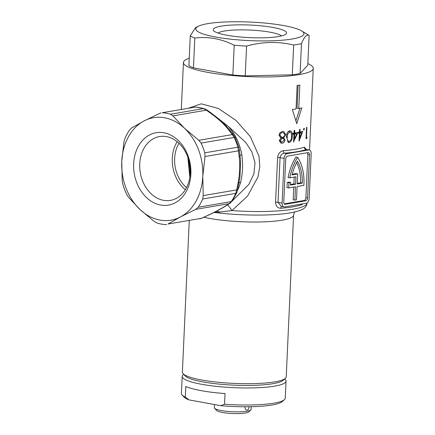 <?xml version="1.0" encoding="UTF-8"?>
<svg xmlns="http://www.w3.org/2000/svg" width="435" height="435" viewBox="0 0 435 435"><rect width="100%" height="100%" fill="white"/><g stroke="black" fill="none" stroke-linecap="round" stroke-linejoin="round"><path stroke-width="0.65" d="M284.74 378.923L285.311 379.532A51.977 8.912 -177.4 0 1 286.034 381.12L285.257 398.172A51.977 8.912 -177.4 0 1 284.398 399.683L282.174 401.652A49.813 8.542 -177.4 0 1 272.065 405.001A49.813 8.542 -177.4 0 1 220.659 405.659L188.986 399.901L185.305 397.084A51.977 8.912 -177.4 0 1 182.134 395.04A51.977 8.912 -177.4 0 1 181.411 393.452L182.189 376.4A51.977 8.912 -177.4 0 1 183.048 374.888L183.673 374.334M284.398 399.683A51.977 8.912 -177.4 0 1 273.854 403.174A51.977 8.912 -177.4 0 1 224.536 404.218L220.659 405.659M286.034 381.12A51.977 8.912 -177.4 0 1 274.626 386.128A51.977 8.912 -177.4 0 1 216.712 386.4A51.977 8.912 -177.4 0 1 182.189 376.4M283.876 379.336A49.813 8.542 -177.4 0 1 273.033 383.686A49.813 8.542 -177.4 0 1 218.778 384.078A49.813 8.542 -177.4 0 1 184.494 374.823M185.305 397.084L185.788 386.427A51.977 8.912 2.6 0 0 225.02 393.561L224.536 404.218M188.986 399.901A49.813 8.542 -177.4 0 1 184.174 397.204L182.134 395.04M214.509 404.545L214.368 407.764A18.406 3.159 2.6 0 0 214.624 408.329A18.406 3.159 2.6 0 0 228.13 411.456A18.406 3.159 2.6 0 0 247.107 411.211A18.406 3.159 2.6 0 0 250.837 409.971A18.406 3.159 2.6 0 0 251.147 409.433L251.267 406.709M249.103 406.556C248.972 408.536 248.32 409.726 247.151 410.145L246.705 410.14M214.624 408.329L216.657 410.488A16.242 2.784 2.6 0 0 228.576 413.25A16.242 2.784 2.6 0 0 245.318 413.032A16.242 2.784 2.6 0 0 248.613 411.94L250.837 409.971M247.151 410.145C245.857 410.151 245.155 409.188 245.041 407.252M218.044 33.06A32.375 5.552 -177.4 0 1 224.455 31.01A32.375 5.552 -177.4 0 1 257.438 30.548A32.375 5.552 -177.4 0 1 281.445 35.936M278.503 36.54A36.709 6.297 -177.4 0 1 240.664 37.029A36.709 6.297 -177.4 0 1 213.726 30.793A36.709 6.297 -177.4 0 1 221.274 26.133A36.709 6.297 -177.4 0 1 265.149 26.279A36.709 6.297 -177.4 0 1 285.947 34.071A36.709 6.297 -177.4 0 1 278.503 36.54M283.712 25.578A54.141 9.282 2.6 0 0 198.442 26.198A54.141 9.282 2.6 0 0 216.059 37.1A54.141 9.282 2.6 0 0 280.287 40.363A54.141 9.282 2.6 0 0 301.585 30.885A54.141 9.282 2.6 0 0 283.712 25.578M198.442 26.198L195.603 27.579L190.264 35.849L188.91 65.647A61.721 10.587 2.6 0 0 193.45 67.849L194.804 38.052A61.721 10.587 -177.4 0 1 190.264 35.849M194.804 38.052C201.4 37.231 208.012 37.399 214.651 38.557C221.295 39.819 227.815 42.037 234.215 45.218L232.861 75.016A61.721 10.587 2.6 0 0 245.231 75.886L246.58 46.088A61.721 10.587 -177.4 0 1 234.215 45.218M246.58 46.088C262.365 41.668 278.052 41.309 293.647 45.012L292.293 74.809A61.721 10.587 2.6 0 0 296.452 74.189A61.721 10.587 2.6 0 0 300.117 73.477L301.466 43.679C304.19 36.883 306.74 34.137 309.122 35.436L307.768 65.234L300.117 73.477M293.647 45.012A61.721 10.587 2.6 0 0 297.806 44.392A61.721 10.587 2.6 0 0 301.466 43.679M301.585 30.885L308.627 35.126A61.721 10.587 -177.4 0 1 309.122 35.436M193.45 67.849L232.861 75.016M245.231 75.886L292.293 74.809M189.258 220.665L182.379 372.137A51.977 8.912 2.6 0 0 183.102 373.725A51.977 8.912 2.6 0 0 221.241 382.555A51.977 8.912 2.6 0 0 274.822 381.865A51.977 8.912 2.6 0 0 285.365 378.368A51.977 8.912 2.6 0 0 286.225 376.857L293.571 215.167A51.977 8.912 -177.4 0 1 282.163 220.175A51.977 8.912 -177.4 0 1 203.868 217.266M183.102 373.725L185.141 375.889A49.813 8.542 2.6 0 0 221.692 384.35A49.813 8.542 2.6 0 0 273.033 383.686A49.813 8.542 2.6 0 0 283.142 380.337L285.365 378.368M302.787 131.283L299.111 141.032A64.973 11.141 -177.4 0 1 298.997 141.054L299.351 133.246A64.973 11.141 -177.4 0 1 298.595 133.404L298.649 132.245A64.973 11.141 2.6 0 0 299.4 132.093L299.519 129.489A64.973 11.141 2.6 0 0 300.09 129.364L299.976 131.968A64.973 11.141 2.6 0 0 302.787 131.283M306.039 138.749L306.55 127.471A64.973 11.141 2.6 0 0 306.925 127.314L306.463 137.433A64.973 11.141 2.6 0 0 307.072 137.155L306.795 138.417A64.973 11.141 -177.4 0 1 306.039 138.749M303.771 130.054L303.565 129.282L304.043 128.211L304.429 129.016L303.853 130.092M307.839 63.608A64.973 11.141 -177.4 0 1 313.243 68.387A64.973 11.141 -177.4 0 1 298.986 74.646A64.973 11.141 -177.4 0 1 226.586 74.989A64.973 11.141 -177.4 0 1 183.434 62.493A64.973 11.141 -177.4 0 1 189.247 58.219M298.502 85.303A64.973 11.141 2.6 0 0 299.824 85.07L298.758 108.516A64.973 11.141 2.6 0 0 301.825 107.88L296.757 123.67L292.353 109.495A64.973 11.141 2.6 0 0 296.056 108.973L297.121 85.532A64.973 11.141 2.6 0 0 298.502 85.303M293.707 141.989A64.973 11.141 -177.4 0 1 293.565 142.011L293.919 134.197A64.973 11.141 -177.4 0 1 293.027 134.328L293.076 133.17A64.973 11.141 2.6 0 0 293.973 133.045L294.093 130.44A64.973 11.141 2.6 0 0 294.772 130.337L294.653 132.941A64.973 11.141 2.6 0 0 296.349 132.67A64.973 11.141 2.6 0 0 298.046 132.36L293.565 141.962M306.05 149.488L305.908 149.134L306.24 149.52C301.39 151.179 294.169 152.408 284.588 153.207A2.164 1.278 85.3 0 1 283.402 150.717A64.973 11.141 2.6 0 0 295.599 149.249A64.973 11.141 2.6 0 0 304.359 147.15L306.256 149.384M302.733 203.852L301.743 204.7A64.973 11.141 -177.4 0 1 292.983 206.794A64.973 11.141 -177.4 0 1 280.792 208.267C277.546 208.147 275.806 206.141 275.572 202.253L277.606 157.497C278.193 153.588 280.124 151.331 283.402 150.717M293.049 133.768A62.803 10.772 2.6 0 0 294.609 133.518A62.803 10.772 2.6 0 0 295.088 133.436L296.773 133.741L294.381 138.999L294.598 134.1A64.973 11.141 2.6 0 0 296.295 133.822A64.973 11.141 2.6 0 0 296.773 133.741M294.207 177.072L293.897 183.929L295.582 184.239L295.925 176.779L289.802 177.817A40.498 24.708 -79.7 0 1 297.611 157.35A40.498 24.708 -79.7 0 1 303.935 184.554A40.498 24.708 -79.7 0 1 303.891 185.359L297.094 186.517L296.485 199.839L294.865 200.116L295.468 186.794L288.671 187.953A40.498 24.708 -79.7 0 1 289.058 182.705L287.366 182.401A40.498 24.708 100.3 0 0 286.98 187.648L288.671 187.953M297.611 157.35L295.925 157.04A40.498 24.708 100.3 0 0 288.117 177.513L289.802 177.817M170.46 114.236L203.536 108.603A4.334 2.561 -73.2 0 1 204.281 108.641L195.696 107.081A4.334 2.702 -86.4 0 0 195.304 107.102A56.311 43.554 -99.7 0 1 199.431 107.608A56.311 43.554 -99.7 0 1 203.536 108.603L206.364 110.18A4.334 1.087 -53.7 0 1 207.071 110.077L211.872 113.551A4.334 1.011 -54.2 0 0 211.198 113.682L206.364 110.18L172.907 115.879L170.46 114.236A56.311 43.554 -99.7 0 0 166.355 113.241A56.311 43.554 -99.7 0 0 162.228 112.736L195.304 107.102L162.228 112.736M166.426 136.601A32.375 25.045 -99.7 0 0 159.547 136.546A32.375 25.045 -99.7 0 0 139.744 163.875A32.375 25.045 -99.7 0 0 163.533 200.328A32.375 25.045 -99.7 0 0 170.417 200.383A32.375 25.045 -99.7 0 0 190.22 173.054A32.375 25.045 -99.7 0 0 166.426 136.601M190.889 174.125A36.709 28.395 -99.7 0 0 163.913 132.795A36.709 28.395 -99.7 0 0 133.659 163.723A36.709 28.395 -99.7 0 0 160.635 205.054A36.709 28.395 -99.7 0 0 190.889 174.125M178.975 143.278A30.319 23.452 -99.7 0 0 174.631 158.498A30.319 23.452 -99.7 0 0 186.523 187.594M177.165 141.69A32.375 25.045 -99.7 0 0 172.287 158.335A32.375 25.045 -99.7 0 0 185.343 189.698M302.363 183.081A37.899 23.126 100.3 0 0 297.442 161.053A37.899 23.126 100.3 0 0 292.07 174.897L297.665 173.946L297.208 183.961L302.363 183.081L300.677 182.776L297.235 183.363M300.677 182.776A37.899 23.126 100.3 0 0 296.675 162.483M292.228 174.277L295.974 173.636L297.665 173.946M187.866 157.339L189.812 177.181M295.582 184.239L290.428 185.114A37.899 23.126 -79.7 0 1 290.694 182.428L289.058 182.705M172.907 115.879L184.543 128.309L198.822 140.287L201.079 143.077A56.311 43.554 -99.7 0 1 204.787 152.826L204.999 156.529L202.792 176.289A51.977 40.205 80.3 0 1 180.52 216.907A51.977 40.205 80.3 0 1 140.005 209.545A51.977 40.205 80.3 0 1 121.756 161.559A51.977 40.205 80.3 0 1 144.028 120.941A51.977 40.205 80.3 0 1 184.543 128.309A51.977 40.205 80.3 0 1 202.792 176.289L203.227 195.598L202.694 199.002A56.311 43.554 -99.7 0 1 198.17 207.25L195.685 209.355L180.52 216.907L167.997 224.014L201.454 218.316L167.997 224.014M202.694 199.002L235.77 193.368L236.678 189.905L237.559 190.106L239.973 176.838L240.55 160.901L239.38 149.749A4.334 1.501 -6.2 0 1 238.456 150.831L237.863 147.193A4.334 0.424 -16.6 0 1 238.864 147.177L235.215 137.574A4.334 0.924 -25.1 0 0 234.16 137.444A56.311 43.554 80.3 0 1 237.863 147.193L204.787 152.826M166.61 224.525L165.447 224.58A56.311 43.554 -99.7 0 1 157.214 223.084L154.284 221.524L140.005 209.545L128.368 197.115L126.59 194.238A56.311 43.554 -99.7 0 1 122.887 184.489L122.191 180.868L121.756 161.559L123.964 141.799L124.981 138.319A56.311 43.554 80.3 0 1 129.505 130.065L131.506 128.048L144.028 120.941L160.977 112.806M293.897 183.929L290.477 184.511M287.366 182.401L289.003 182.118L290.694 182.428M293.755 187.088L293.174 199.812L294.865 200.116M203.227 195.598L236.678 189.905L237.891 183.885L238.761 184.141M198.822 140.287L232.274 134.589L234.16 137.444L201.079 143.077M284.256 203.868L304.157 200.475A2.599 1.588 -79.7 0 0 305.897 197.642L307.849 154.588A2.599 1.588 100.3 0 0 307.36 152.728M299.922 133.126A64.973 11.141 2.6 0 0 301.732 132.702L299.699 138.025L299.922 133.126L298.617 132.887M198.17 207.25L231.246 201.617A4.334 2.137 34.1 0 0 232.192 201.079L236.749 192.765A4.334 1.778 23.6 0 1 235.77 193.368A56.311 43.554 80.3 0 1 231.246 201.617L229.142 203.656L195.685 209.355M240.055 155.387A4.334 1.561 173 0 1 239.136 156.529C240.223 165.42 239.81 174.533 237.891 183.885M211.198 113.682C218.767 119.136 224.813 124.829 229.337 130.766L232.274 134.589A4.334 2.643 -38.2 0 1 233.823 135.296L235.215 137.574M226.744 205.342L229.919 203.324A4.334 3.366 -122.1 0 1 229.142 203.656L225.934 205.69C220.958 208.865 214.498 212.291 206.549 215.956A4.334 1.729 65.2 0 0 206.848 215.891L206.848 215.891C214.939 212.16 221.573 208.642 226.744 205.342L226.744 205.342A4.334 3.42 -122.6 0 1 225.934 205.69M229.337 130.766A4.334 2.697 -37.3 0 1 230.925 131.522L233.823 135.296M307.583 197.952L309.541 154.898A2.599 1.588 100.3 0 0 308.377 152.614A2.599 1.588 100.3 0 0 308.029 152.614L287.464 156.116A2.599 1.588 100.3 0 0 285.724 158.949L283.767 202.009A2.599 1.588 100.3 0 0 284.925 204.287A2.599 1.588 100.3 0 0 285.278 204.287L305.843 200.785A2.599 1.588 100.3 0 0 307.583 197.952L305.897 197.642M299.699 138.025L299.139 137.922M298.627 132.729A62.803 10.772 2.6 0 0 300.025 132.392L301.732 132.702M280.684 138.178L282.272 138.466C283.337 138.417 283.963 138.982 284.142 140.173L282.141 142.076L281.499 142.049L280.222 140.483L282.272 138.466L282.755 138.488L280.994 138.167M284.876 134.632C284.572 136.264 283.718 137.161 282.299 137.308L281.695 137.281L279.944 135.106C280.276 133.496 281.151 132.637 282.576 132.534L283.321 132.566L284.876 134.632M288.111 131.593L289.656 131.876C291.238 132.36 291.858 133.866 291.504 136.4C291.624 138.89 290.863 140.565 289.226 141.418C287.606 140.924 286.942 139.412 287.236 136.884L287.698 134.013L290.02 131.887L288.313 131.577M289.226 141.418L287.138 141.098M206.549 215.956L201.454 218.316A4.334 1.811 65 0 0 201.764 218.245L199.752 218.881M232.105 133.072A8.662 2.583 147.9 0 0 233.535 133.034A49.813 38.53 80.3 0 1 241.844 154.876C243.132 164.463 242.714 173.614 240.599 182.33A49.813 38.53 80.3 0 1 237.477 190.476M240.033 155.175L241.844 154.876M238.989 182.972A8.662 2.904 -163.9 0 1 240.599 182.33M207.071 110.077L204.281 108.641M287.04 153.653L308.687 149.966A4.334 2.643 -79.7 0 1 309.269 149.966A4.334 2.643 -79.7 0 1 311.199 153.767L309.165 198.529A4.334 2.643 -79.7 0 1 306.267 203.248L284.62 206.935A4.334 2.643 -79.7 0 1 284.039 206.935A4.334 2.643 -79.7 0 1 282.108 203.134L284.137 158.378A4.334 2.643 -79.7 0 1 287.04 153.653L284.588 153.207C282.081 153.528 280.57 155.001 280.058 157.633L284.137 158.378M294.381 138.999L293.707 138.874M293.049 133.817L294.598 134.1M300.786 131.789L300.536 132.485M279.319 140.32L280.222 140.483M279.031 134.937L279.944 135.106M283.321 132.566L282.576 132.534M286.437 136.737L287.236 136.884M286.882 133.866L287.698 134.013M232.257 200.981L248.836 184.402L253.909 173.902L255.008 162.549L251.805 151.804L245.721 142.386L228.62 126.667L233.535 133.034M228.62 126.667L218.707 118.869M277.606 157.497A2.164 0.37 2.6 0 1 280.058 157.633L278.025 202.395L281.282 206.435L284.039 206.935M296.077 132.713L295.718 133.55M299.911 108.293L295.93 120.838M298.106 85.369L297.072 108.206L298.758 108.516M299.351 133.246L298.606 133.115M299.976 131.968L299.41 131.865M306.463 137.433L306.104 137.368M306.795 138.417L306.061 138.286M304.429 129.016L303.625 128.869M304.359 147.15A2.164 1.957 -109.1 0 0 306.24 149.52L308.687 149.966M301.89 203.993A2.164 1.957 -109.1 0 0 301.743 204.7M217.255 210.79A8.662 5.78 -107.2 0 1 219.088 212.084L214.781 212.068M227.374 204.939A8.662 1.903 -120.9 0 1 231.947 210.583L219.088 212.084A4.334 1.506 -83.7 0 0 219.903 213.074L213.982 212.465M188.888 108.054L201.231 103.824L218.403 108.467L236.058 120.473L250.348 136.639L258.961 156.111L259.82 166.469L258.015 176.849L247.629 195.978L231.947 210.583A64.973 11.141 -177.4 0 0 292.875 209.23A64.973 11.141 -177.4 0 0 307.132 202.971C306.311 208.849 301.509 210.616 290.221 212.884C273.827 215.771 244.182 215.814 219.903 213.074M281.695 206.511A2.164 1.278 -94.7 0 0 280.792 208.267M293.919 134.197L293.038 134.04M294.653 132.941L293.984 132.816M280.754 143.006L282.038 143.24L281.385 143.207L279.303 140.505L280.863 138.053L279.009 135.182L279.901 132.795L282.636 131.375L283.593 131.413L285.708 134.594L284.871 134.442M285.708 134.594L283.712 137.841L281.956 137.525M283.712 137.841L284.985 140.119L284.137 139.961M284.985 140.119C284.642 142.006 283.658 143.044 282.038 143.24M289.737 130.718C291.798 131.201 292.624 133.061 292.228 136.302C292.342 139.483 291.336 141.571 289.199 142.577L288.633 142.56L286.426 136.96C286.377 133.762 287.481 131.685 289.737 130.718L290.281 130.734M292.228 136.302L291.515 136.171M289.199 142.577L288.095 142.375M189.986 166.469A58.475 10.027 2.6 0 0 189.073 166.806M239.136 156.529L238.456 150.831L204.999 156.529M232.192 201.079L229.919 203.324M309.541 154.898L307.849 154.588M285.278 204.287L284.599 204.167M305.843 200.785L304.157 200.475M275.572 202.253A2.164 0.37 2.6 0 1 278.025 202.395L282.108 203.134M294.5 212.041L293.571 215.167M309.535 150.037L313.243 68.387M188.774 160.221L189.459 170.215L190.155 174.125M239.38 149.749L238.864 147.177M236.749 192.765L237.559 190.106M201.764 218.245L206.848 215.891M211.872 113.551C218.674 118.967 221.312 119.891 230.925 131.522M194.124 107.162L195.696 107.081M306.512 149.466L309.269 149.966M281.499 142.049L279.727 141.728M281.695 137.281L279.922 136.96M181.308 109.348L183.434 62.493"/></g></svg>
